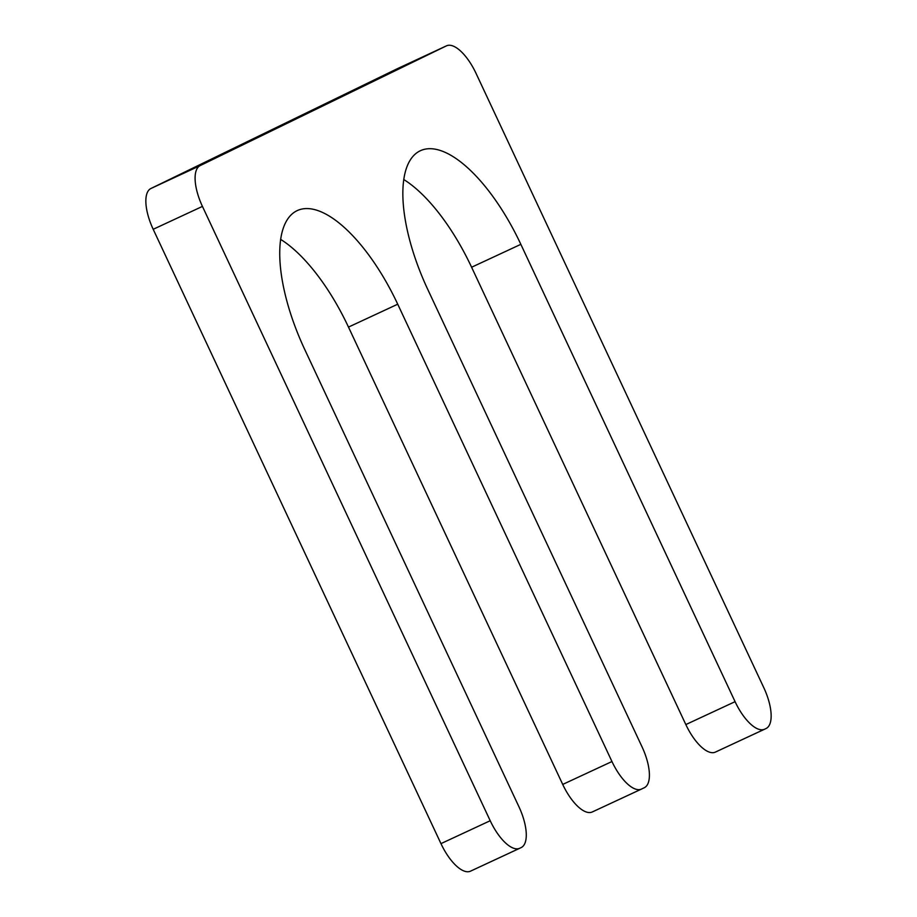 <?xml version="1.0" encoding="UTF-8"?>
<svg xmlns="http://www.w3.org/2000/svg" width="917" height="917" viewBox="0 0 917 917"><rect width="100%" height="100%" fill="white"/><g stroke="black" fill="none" stroke-linecap="round" stroke-linejoin="round"><path stroke-width="1.38" d="M427.826 289.566L642.06 746.897A37.689 15.211 -114.9 0 1 644.364 787.68L641.625 789.01A37.689 15.211 -114.9 0 1 641.533 789.056A37.689 15.211 -114.9 0 1 611.96 761.534L397.726 304.203A128.139 51.707 -114.9 0 0 297.188 210.623A128.139 51.707 -114.9 0 0 304.708 349.423L518.942 806.765A37.689 15.211 -114.9 0 1 521.246 847.537L519.87 848.202A37.689 15.211 -114.9 0 1 519.779 848.248A37.689 15.211 -114.9 0 1 490.205 820.726L202.439 206.405A37.689 15.211 -114.9 0 1 200.124 165.622L446.361 45.896A37.689 15.211 -114.9 0 1 446.464 45.85A37.689 15.211 -114.9 0 1 476.038 73.371L763.804 687.704A37.689 15.211 -114.9 0 1 766.108 728.488L764.744 729.153A37.689 15.211 -114.9 0 1 764.652 729.198A37.689 15.211 -114.9 0 1 735.079 701.665L520.845 244.335A128.139 51.707 65.1 0 0 420.307 150.755A128.139 51.707 65.1 0 0 427.826 289.566M641.43 789.101L592.382 811.912A37.689 15.211 -114.9 0 1 592.29 811.958A37.689 15.211 -114.9 0 1 562.717 784.425L611.96 761.534M280.613 239.371A128.139 51.707 -114.9 0 1 348.483 327.094L562.717 784.425M519.687 848.294L470.639 871.104A37.689 15.211 -114.9 0 1 470.536 871.15A37.689 15.211 -114.9 0 1 440.962 843.629L490.205 820.726M397.313 68.706A37.689 15.211 -114.9 0 0 397.221 68.752A37.689 15.211 -114.9 0 0 397.13 68.798L150.892 188.512A37.689 15.211 -114.9 0 0 153.196 229.296L440.962 843.629M764.549 729.233L715.501 752.043A37.689 15.211 -114.9 0 1 715.409 752.089A37.689 15.211 -114.9 0 1 685.836 724.568L735.079 701.665M403.732 179.514A128.139 51.707 65.1 0 1 471.602 267.237L685.836 724.568M348.483 327.094L397.726 304.203M153.196 229.296L202.439 206.405M150.892 188.512L200.124 165.622M397.13 68.798L446.361 45.896M471.602 267.237L520.845 244.335M592.29 811.958L641.533 789.056M470.536 871.15L519.779 848.248M397.221 68.752L446.464 45.85M715.409 752.089L764.652 729.198"/></g></svg>
